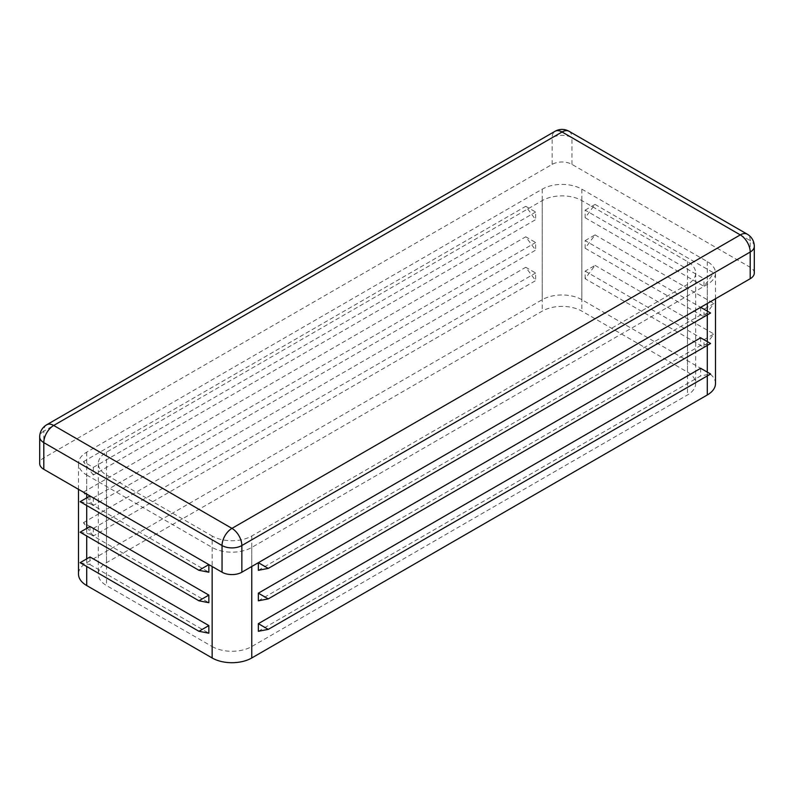 <?xml version="1.0" encoding="UTF-8"?>
<svg xmlns="http://www.w3.org/2000/svg" width="794" height="794" viewBox="0 0 794 794"><rect width="100%" height="100%" fill="white"/><g stroke="black" fill="none" stroke-linecap="round" stroke-linejoin="round"><path stroke-width="0.6" stroke-dasharray="3.97 2.98" d="M80.115 532.198L90.01 534.104L90.01 526.482M90.01 534.104L208.852 602.706M86.715 475.02L212.147 547.443A28.008 16.168 0 0 0 251.758 547.443L707.285 284.441A28.008 16.168 0 0 0 715.493 273.007A28.008 16.168 0 0 0 707.285 261.573L581.853 189.151A28.008 16.168 0 0 0 542.242 189.151L86.715 452.153A28.008 16.168 0 0 0 78.507 463.587A28.008 16.168 0 0 0 86.715 475.02L86.715 494.076M80.115 501.699L90.01 503.604L90.01 495.982M90.01 503.604L208.852 572.216M80.115 562.688L90.01 564.594L90.01 556.971M90.01 564.594L208.852 633.205M212.147 646.544A28.008 16.168 0 0 0 251.758 646.544L687.485 394.975A28.008 16.168 0 0 0 695.683 383.542A28.008 16.168 0 0 0 687.485 372.108L581.853 311.129A28.008 16.168 0 0 0 542.242 311.129L106.515 562.688A28.008 16.168 0 0 0 98.317 574.122A28.008 16.168 0 0 0 106.515 585.555L212.147 646.544L212.147 536.01A28.008 16.168 0 0 0 251.758 536.01L687.485 284.441A28.008 16.168 0 0 0 695.683 273.007A28.008 16.168 0 0 0 687.485 261.573L581.853 200.594A28.008 16.168 0 0 0 542.242 200.594L106.515 452.153A28.008 16.168 0 0 0 98.317 463.587A28.008 16.168 0 0 0 106.515 475.02L212.147 536.01M585.148 278.724L585.148 271.101L595.053 265.385L585.148 278.724L703.99 347.335L703.99 339.713L713.885 333.996L703.99 347.335M595.053 265.385L713.885 333.996M585.148 271.101L703.99 339.713M715.493 383.542A28.008 16.168 0 0 0 707.285 372.108L581.853 299.695A28.008 16.168 0 0 0 542.242 299.695L86.715 562.688A28.008 16.168 0 0 0 78.507 574.122M93.315 505.51L83.41 492.171L93.315 497.888L93.315 505.51L535.642 250.14L525.737 236.801L535.642 242.517L535.642 250.14M93.315 497.888L535.642 242.517M93.315 475.02L83.41 461.681L93.315 467.398L93.315 475.02L535.642 219.65L525.737 206.311L535.642 212.028L535.642 219.65M93.315 467.398L535.642 212.028M93.315 536.01L83.41 522.67L93.315 528.387L93.315 536.01L535.642 280.629L525.737 267.29L535.642 273.007L535.642 280.629M93.315 528.387L535.642 273.007M585.148 240.612L595.053 234.895L585.148 248.234L585.148 240.612L703.99 309.223L713.885 303.507L703.99 316.846L703.99 309.223M585.148 248.234L703.99 316.846M585.148 210.122L595.053 204.405L585.148 217.745L585.148 210.122L703.99 278.724L713.885 273.007L703.99 286.346L703.99 278.724M585.148 217.745L703.99 286.346M258.358 570.31L700.685 314.94L710.59 313.034M700.685 307.318L700.685 314.94M258.358 631.29L700.685 375.919L710.59 374.014M700.685 368.297L700.685 375.919M258.358 600.8L700.685 345.43L710.59 343.524M700.685 337.807L700.685 345.43M754.3 273.007A14.004 8.089 0 0 0 750.201 267.29L571.948 164.378A14.004 8.089 0 0 0 552.148 164.378L43.799 457.87A14.004 8.089 0 0 0 39.7 463.587M83.41 461.681L525.737 206.311M83.41 492.171L525.737 236.801M83.41 522.67L525.737 267.29M595.053 204.405L713.885 273.007M595.053 234.895L713.885 303.507M86.715 497.888L86.715 505.51M86.715 528.387L86.715 536.01M86.715 558.877L86.715 566.499M212.147 547.443L212.147 566.499M251.758 536.01L251.758 646.544M106.515 475.02L106.515 585.555M687.485 284.441L687.485 394.975M687.485 261.573L687.485 372.108M581.853 200.594L581.853 311.129M542.242 200.594L542.242 311.129M106.515 452.153L106.515 562.688M707.285 284.441L707.285 303.497M707.285 311.129L707.285 314.94M707.285 341.618L707.285 345.43M707.285 261.573L707.285 375.919M86.715 452.153L86.715 562.688M542.242 189.151L542.242 299.695M581.853 189.151L581.853 299.695M251.758 547.443L251.758 566.499M754.3 246.329A14.004 8.089 0 0 0 750.201 240.612A14.004 8.089 120 0 0 747.293 234.2M46.707 424.78A14.004 8.089 -120 0 0 43.799 431.192A14.004 8.089 0 0 0 39.7 436.908M569.05 131.288A14.004 8.089 -60 0 1 571.948 137.699L750.201 240.612L750.201 267.29M571.948 164.378L571.948 137.699A14.004 8.089 0 0 0 552.148 137.699A14.004 8.089 60 0 1 555.046 131.288M552.148 164.378L552.148 137.699L43.799 431.192L43.799 457.87M695.683 273.007L695.683 383.542M98.317 463.587L98.317 574.122M715.493 298.762L715.493 273.007M78.507 489.342L78.507 463.587"/><path stroke-width="1.19" d="M198.947 600.8L80.115 532.198L90.01 526.482L208.852 595.083L198.947 600.8L208.852 602.706L208.852 595.083M78.507 489.342L78.507 574.122A28.008 16.168 0 0 0 86.715 585.555L212.147 657.978A28.008 16.168 0 0 0 251.758 657.978L707.285 394.975A28.008 16.168 0 0 0 715.493 383.542L715.493 298.762M198.947 570.31L80.115 501.699L90.01 495.982L208.852 564.594L198.947 570.31L208.852 572.216L208.852 564.594M198.947 631.29L80.115 562.688L90.01 556.971L208.852 625.573L198.947 631.29L208.852 633.205L208.852 625.573M258.358 562.688L258.358 570.31L268.263 568.405L258.358 562.688L700.685 307.318L710.59 313.034L268.263 568.405M258.358 623.667L258.358 631.29L268.263 629.384L258.358 623.667L700.685 368.297L710.59 374.014L268.263 629.384M258.358 593.178L258.358 600.8L268.263 598.894L258.358 593.178L700.685 337.807L710.59 343.524L268.263 598.894M39.7 436.908A14.004 8.089 0 0 0 43.799 442.625A14.004 8.089 -60 0 1 53.704 425.465A14.004 8.089 -120 0 0 46.707 424.78A14.004 14.004 0 0 0 39.7 436.908L39.7 463.587A14.004 8.089 0 0 0 43.799 469.304L222.052 572.216A14.004 8.089 0 0 0 241.852 572.216L750.201 278.724A14.004 8.089 0 0 0 754.3 273.007L754.3 246.329A14.004 14.004 0 0 0 747.293 234.2A14.004 8.089 120 0 0 740.296 234.895A14.004 8.089 60 0 1 750.201 252.045A14.004 8.089 0 0 0 754.3 246.329M86.715 494.076L86.715 497.888M86.715 505.51L86.715 528.387M86.715 536.01L86.715 558.877M86.715 566.499L86.715 585.555M212.147 566.499L212.147 657.978M707.285 303.497L707.285 311.129M707.285 314.94L707.285 341.618M707.285 345.43L707.285 372.108M707.285 375.919L707.285 394.975M251.758 566.499L251.758 657.978M750.201 278.724L750.201 252.045L241.852 545.538A14.004 8.089 -120 0 0 231.957 528.377A14.004 8.089 120 0 0 222.052 545.538A14.004 8.089 0 0 0 241.852 545.538L241.852 572.216M43.799 469.304L43.799 442.625L222.052 545.538L222.052 572.216M231.957 528.377L740.296 234.895L562.043 131.983A14.004 8.089 -60 0 1 569.05 131.288A14.004 14.004 0 0 0 555.046 131.288A14.004 8.089 60 0 1 562.043 131.983L53.704 425.465L231.957 528.377M747.293 234.2L569.05 131.288M555.046 131.288L46.707 424.78"/></g></svg>
